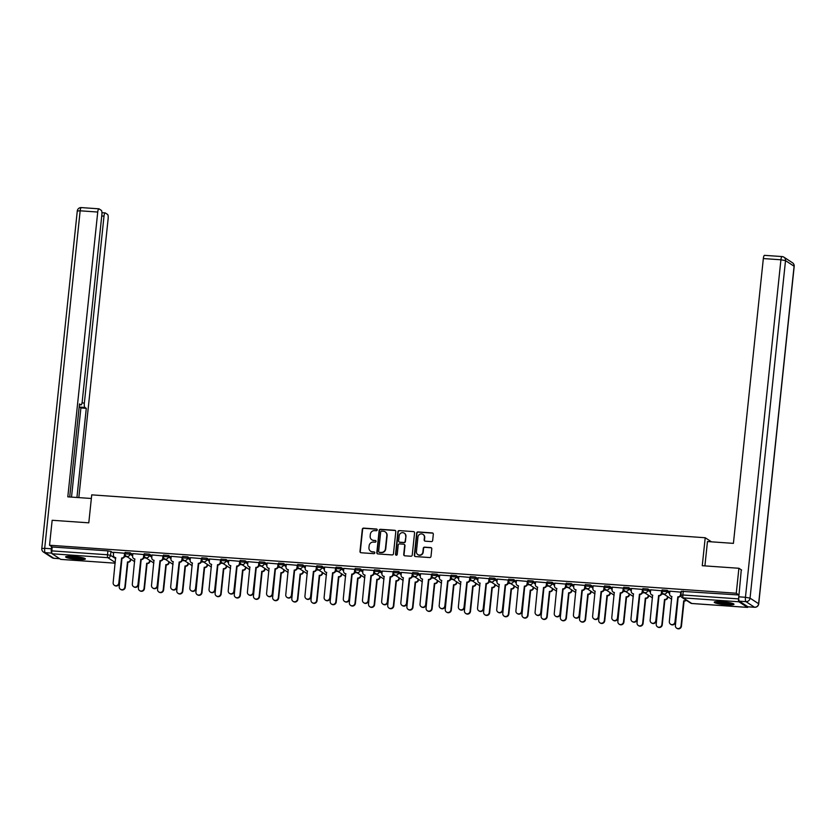 <?xml version="1.0" encoding="UTF-8"?>
<svg xmlns="http://www.w3.org/2000/svg" width="836" height="836" viewBox="0 0 836 836"><rect width="100%" height="100%" fill="white"/><g stroke="black" fill="none" stroke-linecap="round" stroke-linejoin="round"><path stroke-width="1.25" d="M377.224 529.94A0.878 0.836 -56.9 0 0 376.461 529.021L363.639 528.122A1.254 1.202 -56.9 0 0 362.312 529.272L359.982 551.436A1.254 1.202 -56.9 0 0 361.058 552.753L373.88 553.651A0.878 0.836 -56.9 0 0 374.444 552.053A0.878 0.836 -56.9 0 0 374.058 551.927L372.396 551.812A4.002 3.835 -56.9 0 1 368.948 547.601L369.146 545.751A4.002 3.835 -56.9 0 1 373.42 542.083L375.082 542.198A0.878 0.836 -56.9 0 0 375.646 540.599A0.878 0.836 -56.9 0 0 375.26 540.474L373.598 540.359A4.002 3.835 -56.9 0 1 370.16 536.148L370.348 534.298A4.002 3.835 -56.9 0 1 374.622 530.63L376.284 530.745A0.878 0.836 -56.9 0 0 377.224 529.94M376.994 529.261A0.878 0.836 -56.9 0 0 376.764 529.219L363.942 528.321A1.254 1.202 -56.9 0 0 362.615 529.47L360.285 551.635A1.254 1.202 -56.9 0 0 360.661 552.659M374.591 552.168A0.878 0.836 -56.9 0 0 374.361 552.126L372.396 551.812M375.792 540.714A0.878 0.836 -56.9 0 0 375.563 540.673L373.598 540.359M73.119 556.368A9.927 1.327 -174 0 0 65.605 556.87A9.927 1.327 -174 0 0 77.852 559.451A9.927 1.327 -174 0 0 85.356 558.95A9.927 1.327 -174 0 0 73.119 556.368M721.761 601.701A9.927 1.327 -174 0 0 714.247 602.202A9.927 1.327 -174 0 0 726.484 604.783A9.927 1.327 -174 0 0 733.998 604.282A9.927 1.327 -174 0 0 721.761 601.701M431.334 541.603A1.254 1.202 -56.9 0 0 432.672 540.453L433.32 534.235A1.254 1.202 -56.9 0 0 432.243 532.919L418.01 531.926A1.254 1.202 -56.9 0 0 416.673 533.065L414.342 555.24A1.254 1.202 -56.9 0 0 415.419 556.557L429.662 557.549A1.254 1.202 -56.9 0 0 431 556.4L431.784 548.886A1.254 1.202 -56.9 0 0 430.707 547.57L424.615 547.152A1.254 1.202 -56.9 0 0 423.277 548.291L422.88 552.021A3.344 3.208 -56.9 0 1 417.833 554.592A3.344 3.208 -56.9 0 1 416.432 551.572L417.958 536.973A3.344 3.208 -56.9 0 1 423.016 534.403A3.344 3.208 -56.9 0 1 424.416 537.423L424.165 539.857A1.254 1.202 -56.9 0 0 425.242 541.174L431.334 541.603M49.533 545.239L52.156 520.274L88.794 522.834L91.73 494.86L705.208 537.736L702.261 565.711L738.899 568.271L736.276 593.236L49.533 545.239L52.208 546.995L51.801 550.882L107.499 554.77L110.561 555.334L115.671 558.678M395.794 531.612A1.254 1.202 -56.9 0 0 394.717 530.296L380.474 529.303A1.254 1.202 -56.9 0 0 379.147 530.442L376.817 552.617A1.254 1.202 -56.9 0 0 377.893 553.934L392.126 554.926A1.254 1.202 -56.9 0 0 393.463 553.777L395.794 531.612M399.242 530.609L413.486 531.602A1.254 1.202 -56.9 0 1 414.562 532.919L412.232 555.094A1.254 1.202 -56.9 0 1 410.894 556.233L404.802 555.815A1.254 1.202 -56.9 0 1 403.725 554.498L404.666 545.5A1.254 1.202 -56.9 0 0 403.589 544.184L399.545 543.902A1.254 1.202 -56.9 0 0 398.208 545.051L397.225 554.414A0.878 0.836 -56.9 0 1 395.909 555.083A0.878 0.836 -56.9 0 1 395.543 554.299L397.905 531.759A1.254 1.202 -56.9 0 1 399.242 530.609L413.486 531.602M130.813 559.744L131.795 559.807M149.999 561.081L150.971 561.144M169.175 562.419L170.147 562.492M188.351 563.757L189.323 563.83M207.527 565.105L208.509 565.167M226.713 566.442L227.685 566.515M245.888 567.78L246.86 567.853M265.064 569.128L266.047 569.191M284.24 570.465L285.222 570.528M303.426 571.803L304.398 571.876M322.602 573.141L323.574 573.214M341.778 574.489L342.76 574.551M360.964 575.826L361.936 575.889M380.14 577.164L381.111 577.237M399.315 578.502L400.298 578.575M418.491 579.85L419.473 579.912M437.677 581.187L438.649 581.26M456.853 582.525L457.825 582.598M476.029 583.873L477.011 583.936M495.215 585.21L496.187 585.273M514.391 586.548L515.363 586.621M533.567 587.886L534.549 587.959M552.742 589.234L553.725 589.296M571.928 590.571L572.9 590.634M591.104 591.909L592.076 591.982M610.28 593.246L611.262 593.32M629.466 594.595L630.438 594.657M648.642 595.932L649.614 596.005M667.818 597.27L668.79 597.343M736.276 593.236L738.961 594.992L738.543 598.879A2.55 0.637 94 0 0 738.888 601.784L747.457 607.375A2.55 0.637 94 0 0 747.551 607.406A2.55 0.637 94 0 0 748.001 606.811A3.814 0.961 -86 0 1 747.896 606.769L754.532 607.229L745.963 601.648L739.327 601.178L747.896 606.769M738.899 568.271L741.626 570.048M52.208 546.995L107.907 550.882L110.969 551.447L113.591 553.16M60.892 559.388A2.55 0.637 -86 0 1 60.798 559.399A2.55 0.637 -86 0 1 60.714 559.378L52.145 553.787A2.55 0.637 -86 0 1 51.801 550.882M125.024 553.296L113.686 552.293M144.241 554.602L132.861 553.631M163.417 555.95L152.037 554.968M182.561 557.319L171.223 556.316M201.779 558.626L190.399 557.654M220.955 559.963L209.575 558.991M240.089 561.343L228.761 560.329M259.306 562.649L247.937 561.677M278.493 563.986L267.112 563.015M297.626 565.355L286.288 564.352M316.844 566.672L305.474 565.69M336.03 568.01L324.65 567.038M355.164 569.379L343.826 568.375M363.012 569.661L362.73 572.315A2.55 2.445 -56.9 0 0 364.924 575.001L362.479 600.102A2.926 2.811 -56.9 0 0 363.702 602.756A2.926 2.811 -56.9 0 0 368.133 600.499L370.954 575.419A2.55 2.445 -56.9 0 0 373.671 573.078L373.985 570.434L363.012 569.713M382.188 571.009L381.916 573.653A2.55 2.445 -56.9 0 0 384.111 576.338L381.655 601.45A2.926 2.811 -56.9 0 0 382.878 604.094A2.926 2.811 -56.9 0 0 387.308 601.836L390.13 576.756A2.55 2.445 -56.9 0 0 392.857 574.426L393.16 571.772L382.188 571.061M412.702 573.402L401.364 572.399M420.55 573.684L420.268 576.338A2.55 2.445 -56.9 0 0 422.462 579.024L420.017 604.125A2.926 2.811 -56.9 0 0 421.24 606.779A2.926 2.811 -56.9 0 0 425.67 604.522L428.492 579.442A2.55 2.445 -56.9 0 0 431.209 577.101L431.522 574.457L420.539 573.736M439.726 575.022L439.443 577.676A2.55 2.445 -56.9 0 0 441.648 580.362L439.193 605.463A2.926 2.811 -56.9 0 0 440.415 608.117A2.926 2.811 -56.9 0 0 444.846 605.86L447.668 580.78A2.55 2.445 -56.9 0 0 450.395 578.439L450.698 575.795L439.726 575.074M470.24 577.425L458.901 576.422M489.457 578.731L478.077 577.76M508.633 580.079L497.253 579.097M527.777 581.448L516.439 580.435M546.995 582.755L535.615 581.783M566.129 584.124L554.79 583.12M585.315 585.461L573.977 584.458M604.522 586.778L593.152 585.806M623.666 588.147L612.328 587.144M642.884 589.453L631.504 588.481M662.06 590.801L650.69 589.819M681.204 592.17L669.866 591.167M662.237 589.976L667.149 590.32L669.772 592.034M643.051 588.638L647.973 588.983L650.596 590.697M623.875 587.3L628.797 587.645L631.42 589.349M604.7 585.952L609.611 586.297L612.234 588.011M585.513 584.615L590.435 584.96L593.058 586.673M566.338 583.277L571.26 583.622L573.883 585.336M547.162 581.94L552.073 582.284L554.707 583.988M527.986 580.592L532.898 580.936L535.521 582.65M508.8 579.254L513.722 579.599L516.345 581.313M489.624 577.916L494.546 578.261L497.169 579.975M470.449 576.579L475.36 576.913L477.983 578.627M451.262 575.231L456.184 575.576L458.807 577.289M432.087 573.893L437.009 574.238L439.631 575.952M412.911 572.555L417.822 572.9L420.456 574.604M393.735 571.207L398.647 571.552L401.27 573.266M374.549 569.87L379.471 570.215L382.094 571.928M355.373 568.532L360.295 568.877L362.918 570.591M336.197 567.195L341.109 567.539L343.732 569.243M317.011 565.847L321.933 566.191L324.556 567.905M297.835 564.509L302.757 564.854L305.38 566.568M278.66 563.171L283.571 563.516L286.205 565.23M259.484 561.834L264.395 562.168L267.018 563.882M240.298 560.486L245.22 560.831L247.843 562.544M221.122 559.148L226.044 559.493L228.667 561.207M201.946 557.811L206.858 558.155L209.481 559.859M182.76 556.462L187.682 556.807L190.305 558.521M163.584 555.125L168.506 555.47L171.129 557.184M144.409 553.787L149.32 554.132L151.953 555.846M125.233 552.45L130.144 552.795L132.767 554.498M705.208 537.736L711.488 541.832M127.02 556.692L124.606 556.525M738.961 594.992L681.413 591.324M146.196 558.04L143.782 557.873M165.382 559.378L162.957 559.211M184.557 560.716L182.143 560.548M203.733 562.064L201.319 561.886M222.919 563.401L220.495 563.234M242.095 564.739L239.681 564.572M261.271 566.077L258.857 565.909M280.447 567.425L278.033 567.257M299.633 568.762L297.208 568.595M318.809 570.1L316.395 569.933M337.984 571.437L335.57 571.27M357.171 572.785L354.746 572.618M376.346 574.123L373.922 573.956M395.522 575.461L393.108 575.293M414.698 576.809L412.284 576.631M433.884 578.146L431.46 577.979M453.06 579.484L450.646 579.317M472.235 580.821L469.822 580.654M491.411 582.169L488.997 581.992M497.263 579.045L496.981 581.699A2.55 2.445 -56.9 0 0 499.176 584.385L496.73 609.486A2.926 2.811 -56.9 0 0 497.953 612.14A2.926 2.811 -56.9 0 0 502.384 609.883L505.205 584.803A2.55 2.445 -56.9 0 0 507.922 582.462L508.633 580.111M510.597 583.507L508.173 583.34M529.773 584.845L527.359 584.678M548.949 586.182L546.535 586.015M568.135 587.53L565.711 587.363M587.311 588.868L584.897 588.701M606.487 590.206L604.073 590.038M625.662 591.554L623.248 591.376M644.849 592.891L642.424 592.724M664.024 594.229L661.61 594.062M371.989 539.857A4.002 3.835 -56.9 0 0 373.901 540.558M370.787 551.311A4.002 3.835 -56.9 0 0 372.699 552.011M395.418 530.588A1.254 1.202 -56.9 0 0 395.02 530.494L380.777 529.501A1.254 1.202 -56.9 0 0 379.45 530.641L377.12 552.815A1.254 1.202 -56.9 0 0 377.496 553.829M381.624 531.121A0.878 0.836 -56.9 0 0 380.693 531.915L378.645 551.373A0.878 0.836 -56.9 0 0 379.398 552.303L381.143 552.418A4.002 3.835 -56.9 0 0 385.427 548.75L386.817 535.448A4.002 3.835 -56.9 0 0 383.379 531.236L381.624 531.121M379.178 552.251A0.878 0.836 -56.9 0 0 379.701 552.491L379.398 552.303M385.291 531.936A4.002 3.835 -56.9 0 1 387.12 535.646L385.73 548.949A4.002 3.835 -56.9 0 1 381.446 552.617L379.701 552.491M404.29 544.487A1.254 1.202 -56.9 0 1 404.969 545.699L404.028 554.696A1.254 1.202 -56.9 0 0 404.405 555.71M399.545 530.808A1.254 1.202 -56.9 0 0 398.208 531.957L395.846 554.487A0.878 0.836 -56.9 0 0 396.065 555.167M405.648 536.179A3.344 3.208 -56.9 0 0 404.248 533.149A3.344 3.208 -56.9 0 0 399.19 535.73L398.647 540.871A1.254 1.202 -56.9 0 0 399.733 542.177L403.767 542.47A1.254 1.202 -56.9 0 0 405.105 541.32L405.951 536.378A3.344 3.208 -56.9 0 0 404.394 533.253M399.336 542.083A1.254 1.202 -56.9 0 0 400.036 542.376L399.733 542.177M405.951 536.378L405.408 541.519A1.254 1.202 -56.9 0 1 404.07 542.658L400.036 542.376M423.162 534.507A3.344 3.208 -56.9 0 1 424.719 537.621L424.469 540.056A1.254 1.202 -56.9 0 0 424.845 541.08M417.99 554.686A3.344 3.208 -56.9 0 0 423.183 552.22L422.88 552.021M431.407 547.873A1.254 1.202 -56.9 0 0 431.01 547.768L424.918 547.34A1.254 1.202 -56.9 0 0 423.58 548.489L423.183 552.22M432.943 533.211A1.254 1.202 -56.9 0 0 432.546 533.117L418.313 532.124A1.254 1.202 -56.9 0 0 416.976 533.264L414.646 555.438A1.254 1.202 -56.9 0 0 415.022 556.452M130.876 559.211L130.803 559.859A2.55 2.445 123.1 0 1 128.075 562.2L127.689 561.938A2.55 2.445 -56.9 0 0 130.406 559.608L130.479 558.95M121.492 561.51A2.55 2.445 -56.9 0 0 121.659 561.52L119.214 586.632A2.926 2.811 -56.9 0 0 120.436 589.275A2.926 2.811 -56.9 0 0 124.867 587.029L127.5 561.928M127.898 562.189L125.254 587.28A2.926 2.811 123.1 0 1 120.833 589.537L120.436 589.275M113.686 552.241L113.414 554.895A2.55 2.445 -56.9 0 0 115.608 557.57L113.153 582.682A2.926 2.811 -56.9 0 0 114.386 585.325A2.926 2.811 -56.9 0 0 118.806 583.079L121.628 557.999A2.55 2.445 -56.9 0 0 124.355 555.658L124.742 555.909A2.55 2.445 123.1 0 1 122.025 558.249L119.203 583.329A2.926 2.811 123.1 0 1 114.772 585.587L114.386 585.325M125.024 553.244L124.742 555.909M115.765 557.8A2.55 2.445 123.1 0 1 114.877 557.455L114.48 557.194M124.627 553.004L124.355 555.658M150.052 560.548L149.978 561.207A2.55 2.445 123.1 0 1 147.261 563.537L146.864 563.286A2.55 2.445 -56.9 0 0 149.592 560.946L149.654 560.287M140.678 562.847A2.55 2.445 -56.9 0 0 140.845 562.858L138.389 587.969A2.926 2.811 -56.9 0 0 139.612 590.624A2.926 2.811 -56.9 0 0 144.043 588.366L146.676 563.276M147.073 563.527L144.44 588.617A2.926 2.811 123.1 0 1 140.009 590.874L139.612 590.624M169.227 561.886L169.165 562.544A2.55 2.445 123.1 0 1 166.437 564.885L166.04 564.624A2.55 2.445 -56.9 0 0 168.767 562.283L168.83 561.635M159.854 564.185A2.55 2.445 -56.9 0 0 160.021 564.206L157.565 589.307A2.926 2.811 -56.9 0 0 158.798 591.961A2.926 2.811 -56.9 0 0 163.219 589.704L165.862 564.613M166.249 564.864L163.616 589.965A2.926 2.811 123.1 0 1 159.185 592.212L158.798 591.961M91.354 498.486L67.81 496.845L97.739 212.041L80.162 210.808L44.695 548.312L51.33 548.771L51.56 546.566M82.022 402.91L84.363 403.067L104.009 216.127L101.731 215.97M84.363 403.067A3.814 0.961 94 0 0 84.875 407.425L79.462 407.048A3.814 0.961 -86 0 1 79.201 406.662M76.933 497.483L86.296 408.355L84.875 407.425M78.824 497.619L108.126 218.813A3.814 0.961 94 0 0 107.614 214.455L105.315 212.95A3.814 0.961 94 0 0 105.19 212.908A3.814 0.961 94 0 0 104.009 216.127M51.33 548.771A3.814 0.961 94 0 0 51.842 553.129L45.207 552.669L53.776 558.26L59.628 558.667M79.399 404.728L80.904 404.833A3.814 0.961 94 0 0 81.04 404.885A3.814 0.961 94 0 0 82.21 401.667L101.867 214.727A3.814 0.961 94 0 0 101.344 210.369L99.045 208.864A3.814 0.961 94 0 0 98.92 208.822A3.814 0.961 94 0 0 97.739 212.041M80.904 404.833L79.483 403.913L69.701 496.981M71.52 497.106L80.893 407.978L79.462 407.048M80.893 407.978L86.296 408.355M704.905 565.899L707.465 541.55L733.412 543.369L763.341 258.554A3.814 0.961 -86 0 1 764.522 255.346A3.814 0.961 -86 0 1 764.647 255.388M739.327 601.178A3.814 0.961 -86 0 1 738.815 596.82L741.281 569.828M748.157 606.79A3.814 0.961 -86 0 1 748.021 606.811L754.668 607.281A3.814 0.961 94 0 0 754.814 607.239M67.288 556.327A8.59 1.149 6 0 1 67.277 556.316A8.59 1.149 6 0 0 75.491 558.051A8.59 1.149 6 0 0 83.84 558.061M66.441 556.442A9.865 1.317 -174 0 0 75.449 558.218A9.865 1.317 -174 0 0 84.635 558.354M69.2 556.233A7.952 1.066 -174 0 0 81.98 557.57M715.929 601.659A8.59 1.149 6 0 1 715.919 601.659A8.59 1.149 6 0 0 724.122 603.383A8.59 1.149 6 0 0 732.472 603.393M715.073 601.774A9.865 1.317 -174 0 0 724.091 603.55A9.865 1.317 -174 0 0 733.276 603.686M717.831 601.565A7.952 1.066 -174 0 0 730.612 602.913M132.872 553.578L132.59 556.233A2.55 2.445 -56.9 0 0 134.784 558.908L132.328 584.019A2.926 2.811 -56.9 0 0 133.561 586.673A2.926 2.811 -56.9 0 0 137.982 584.416L140.803 559.336A2.55 2.445 -56.9 0 0 143.531 556.995L143.928 557.257A2.55 2.445 123.1 0 1 141.2 559.587L138.379 584.667A2.926 2.811 123.1 0 1 133.948 586.924L133.561 586.673M144.21 554.582L143.928 557.257M134.941 559.138A2.55 2.445 123.1 0 1 134.053 558.793L133.655 558.532M143.813 554.341L143.531 556.995M152.047 554.916L151.765 557.57A2.55 2.445 -56.9 0 0 153.96 560.256L151.515 585.357A2.926 2.811 -56.9 0 0 152.737 588.011A2.926 2.811 -56.9 0 0 157.168 585.754L159.989 560.674A2.55 2.445 -56.9 0 0 162.706 558.333L163.104 558.594A2.55 2.445 123.1 0 1 160.376 560.935L157.555 586.015A2.926 2.811 123.1 0 1 153.134 588.262L152.737 588.011M163.386 555.93L163.104 558.594M154.127 560.486A2.55 2.445 123.1 0 1 153.228 560.13L152.831 559.88M162.989 555.689L162.706 558.333M188.403 563.234L188.34 563.882A2.55 2.445 123.1 0 1 185.613 566.223L185.226 565.962A2.55 2.445 -56.9 0 0 187.943 563.631L188.016 562.973M179.029 565.523A2.55 2.445 -56.9 0 0 179.197 565.544L176.741 590.655A2.926 2.811 -56.9 0 0 177.974 593.299A2.926 2.811 -56.9 0 0 182.405 591.042L185.038 565.951M185.435 566.212L182.791 591.303A2.926 2.811 123.1 0 1 178.371 593.56L177.974 593.299M207.589 564.572L207.516 565.22A2.55 2.445 123.1 0 1 204.799 567.56L204.402 567.31A2.55 2.445 -56.9 0 0 207.119 564.969L207.192 564.31M198.205 566.871A2.55 2.445 -56.9 0 0 198.372 566.881L195.927 591.992A2.926 2.811 -56.9 0 0 197.15 594.636A2.926 2.811 -56.9 0 0 201.581 592.39L204.214 567.289M204.611 567.55L201.978 592.64A2.926 2.811 123.1 0 1 197.547 594.898L197.15 594.636M226.765 565.909L226.692 566.568A2.55 2.445 123.1 0 1 223.975 568.898L223.578 568.647A2.55 2.445 -56.9 0 0 226.305 566.306L226.368 565.658M217.391 568.208A2.55 2.445 -56.9 0 0 217.559 568.229L215.103 593.33A2.926 2.811 -56.9 0 0 216.336 595.984A2.926 2.811 -56.9 0 0 220.756 593.727L223.4 568.637M223.787 568.888L221.153 593.978A2.926 2.811 123.1 0 1 216.723 596.235L216.336 595.984M171.223 556.264L170.952 558.908A2.55 2.445 -56.9 0 0 173.146 561.593L170.69 586.705A2.926 2.811 -56.9 0 0 171.913 589.349A2.926 2.811 -56.9 0 0 176.344 587.091L179.165 562.011A2.55 2.445 -56.9 0 0 181.893 559.681L182.279 559.932A2.55 2.445 123.1 0 1 179.562 562.273L176.741 587.353A2.926 2.811 123.1 0 1 172.31 589.61L171.913 589.349M182.561 557.267L182.279 559.932M173.303 561.823A2.55 2.445 123.1 0 1 172.404 561.478L172.017 561.217M182.164 557.027L181.893 559.681M190.399 557.602L190.127 560.256A2.55 2.445 -56.9 0 0 192.322 562.931L189.866 588.042A2.926 2.811 -56.9 0 0 191.099 590.686A2.926 2.811 -56.9 0 0 195.519 588.439L198.341 563.36A2.55 2.445 -56.9 0 0 201.068 561.019L201.466 561.269A2.55 2.445 123.1 0 1 198.738 563.61L195.917 588.69A2.926 2.811 123.1 0 1 191.486 590.947L191.099 590.686M201.737 558.605L201.466 561.269M192.479 563.161A2.55 2.445 123.1 0 1 191.59 562.816L191.193 562.555M201.351 558.364L201.068 561.019M209.585 558.939L209.303 561.593A2.55 2.445 -56.9 0 0 211.498 564.279L209.042 589.38A2.926 2.811 -56.9 0 0 210.275 592.034A2.926 2.811 -56.9 0 0 214.706 589.777L217.527 564.697A2.55 2.445 -56.9 0 0 220.244 562.356L220.641 562.618A2.55 2.445 123.1 0 1 217.914 564.948L215.092 590.028A2.926 2.811 123.1 0 1 210.672 592.285L210.275 592.034M220.923 559.942L220.641 562.618M211.665 564.509A2.55 2.445 123.1 0 1 210.766 564.154L210.369 563.903M220.526 559.702L220.244 562.356M245.941 567.247L245.878 567.905A2.55 2.445 123.1 0 1 243.151 570.246L242.754 569.985A2.55 2.445 -56.9 0 0 245.481 567.644L245.554 566.996M236.567 569.546A2.55 2.445 -56.9 0 0 236.734 569.567L234.279 594.668A2.926 2.811 -56.9 0 0 235.512 597.322A2.926 2.811 -56.9 0 0 239.932 595.065L242.576 569.974M242.973 570.225L240.329 595.326A2.926 2.811 123.1 0 1 235.898 597.573L235.512 597.322M228.761 560.277L228.479 562.931A2.55 2.445 -56.9 0 0 230.673 565.617L228.228 590.718A2.926 2.811 -56.9 0 0 229.451 593.372A2.926 2.811 -56.9 0 0 233.881 591.115L236.703 566.035A2.55 2.445 -56.9 0 0 239.42 563.694L239.817 563.955A2.55 2.445 123.1 0 1 237.1 566.296L234.279 591.376A2.926 2.811 123.1 0 1 229.848 593.623L229.451 593.372M240.099 561.29L239.817 563.955M230.84 565.847A2.55 2.445 123.1 0 1 229.942 565.491L229.555 565.24M239.702 561.05L239.42 563.694M265.127 568.595L265.054 569.243A2.55 2.445 123.1 0 1 262.326 571.584L261.94 571.322A2.55 2.445 -56.9 0 0 264.657 568.992L264.73 568.334M255.743 570.883A2.55 2.445 -56.9 0 0 255.91 570.904L253.465 596.016A2.926 2.811 -56.9 0 0 254.687 598.66A2.926 2.811 -56.9 0 0 259.118 596.402L261.752 571.312M262.149 571.573L259.505 596.664A2.926 2.811 123.1 0 1 255.084 598.921L254.687 598.66M247.937 561.625L247.665 564.279A2.55 2.445 -56.9 0 0 249.859 566.954L247.404 592.066A2.926 2.811 -56.9 0 0 248.626 594.709A2.926 2.811 -56.9 0 0 253.057 592.452L255.879 567.372A2.55 2.445 -56.9 0 0 258.606 565.042L258.993 565.293A2.55 2.445 123.1 0 1 256.276 567.634L253.454 592.714A2.926 2.811 123.1 0 1 249.023 594.971L248.626 594.709M259.275 562.628L258.993 565.293M250.016 567.184A2.55 2.445 123.1 0 1 249.128 566.839L248.731 566.578M258.878 562.388L258.606 565.042M284.303 569.933L284.23 570.591A2.55 2.445 123.1 0 1 281.513 572.921L281.115 572.67A2.55 2.445 -56.9 0 0 283.843 570.33L283.906 569.671M274.929 572.232A2.55 2.445 -56.9 0 0 275.096 572.242L272.64 597.353A2.926 2.811 -56.9 0 0 273.863 599.997A2.926 2.811 -56.9 0 0 278.294 597.75L280.927 572.65M281.324 572.911L278.691 598.001A2.926 2.811 123.1 0 1 274.26 600.258L273.863 599.997M267.123 562.962L266.841 565.617A2.55 2.445 -56.9 0 0 269.035 568.292L266.579 593.403A2.926 2.811 -56.9 0 0 267.813 596.047A2.926 2.811 -56.9 0 0 272.233 593.8L275.054 568.72A2.55 2.445 -56.9 0 0 277.782 566.38L278.179 566.641A2.55 2.445 123.1 0 1 275.452 568.971L272.63 594.051A2.926 2.811 123.1 0 1 268.199 596.308L267.813 596.047M278.451 563.966L278.179 566.641M269.192 568.522A2.55 2.445 123.1 0 1 268.304 568.177L267.907 567.916M278.064 563.725L277.782 566.38M303.478 571.27L303.416 571.928A2.55 2.445 123.1 0 1 300.688 574.269L300.291 574.008A2.55 2.445 -56.9 0 0 303.019 571.667L303.081 571.019M294.105 573.569A2.55 2.445 -56.9 0 0 294.272 573.59L291.816 598.691A2.926 2.811 -56.9 0 0 293.049 601.345A2.926 2.811 -56.9 0 0 297.47 599.088L300.114 573.998M300.5 574.248L297.867 599.349A2.926 2.811 123.1 0 1 293.436 601.596L293.049 601.345M286.299 564.3L286.016 566.954A2.55 2.445 -56.9 0 0 288.211 569.64L285.766 594.741A2.926 2.811 -56.9 0 0 286.988 597.395A2.926 2.811 -56.9 0 0 291.419 595.138L294.241 570.058A2.55 2.445 -56.9 0 0 296.958 567.717L297.355 567.978A2.55 2.445 123.1 0 1 294.627 570.319L291.806 595.399A2.926 2.811 123.1 0 1 287.385 597.646L286.988 597.395M297.637 565.314L297.355 567.978M288.378 569.87A2.55 2.445 123.1 0 1 287.48 569.515L287.082 569.264M297.24 565.063L296.958 567.717M322.654 572.618L322.591 573.266A2.55 2.445 123.1 0 1 319.864 575.607L319.477 575.346A2.55 2.445 -56.9 0 0 322.194 573.015L322.268 572.357M313.281 574.907A2.55 2.445 -56.9 0 0 313.448 574.928L310.992 600.029A2.926 2.811 -56.9 0 0 312.225 602.683A2.926 2.811 -56.9 0 0 316.656 600.426L319.289 575.335M319.686 575.596L317.043 600.687A2.926 2.811 123.1 0 1 312.622 602.944L312.225 602.683M341.84 573.956L341.767 574.604A2.55 2.445 123.1 0 1 339.05 576.944L338.653 576.683A2.55 2.445 -56.9 0 0 341.37 574.353L341.443 573.695M332.456 576.255A2.55 2.445 -56.9 0 0 332.623 576.265L330.178 601.377A2.926 2.811 -56.9 0 0 331.401 604.02A2.926 2.811 -56.9 0 0 335.832 601.774L338.465 576.673M338.862 576.934L336.229 602.024A2.926 2.811 123.1 0 1 331.798 604.282L331.401 604.02M361.016 575.293L360.943 575.952A2.55 2.445 123.1 0 1 358.226 578.282L357.829 578.031A2.55 2.445 -56.9 0 0 360.556 575.69L360.619 575.032M351.642 577.592A2.55 2.445 -56.9 0 0 351.81 577.603L349.354 602.714A2.926 2.811 -56.9 0 0 350.587 605.368A2.926 2.811 -56.9 0 0 355.007 603.111L357.651 578.021M358.038 578.272L355.404 603.362A2.926 2.811 123.1 0 1 350.974 605.619L350.587 605.368M380.192 576.631L380.129 577.289A2.55 2.445 123.1 0 1 377.402 579.63L377.005 579.369A2.55 2.445 -56.9 0 0 379.732 577.028L379.805 576.38M370.818 578.93A2.55 2.445 -56.9 0 0 370.985 578.951L368.53 604.052A2.926 2.811 -56.9 0 0 369.763 606.706A2.926 2.811 -56.9 0 0 374.183 604.449L376.827 579.358M377.214 579.609L374.58 604.71A2.926 2.811 123.1 0 1 370.149 606.957L369.763 606.706M399.378 577.979L399.305 578.627A2.55 2.445 123.1 0 1 396.577 580.968L396.191 580.707A2.55 2.445 -56.9 0 0 398.908 578.376L398.981 577.718M389.994 580.268A2.55 2.445 -56.9 0 0 390.161 580.288L387.716 605.389A2.926 2.811 -56.9 0 0 388.939 608.044A2.926 2.811 -56.9 0 0 393.369 605.787L396.003 580.696M396.4 580.957L393.756 606.048A2.926 2.811 123.1 0 1 389.336 608.305L388.939 608.044M418.554 579.317L418.481 579.965A2.55 2.445 123.1 0 1 415.764 582.305L415.367 582.055A2.55 2.445 -56.9 0 0 418.094 579.714L418.157 579.055M409.18 581.616A2.55 2.445 -56.9 0 0 409.347 581.626L406.892 606.737A2.926 2.811 -56.9 0 0 408.114 609.381A2.926 2.811 -56.9 0 0 412.545 607.135L415.178 582.034M415.576 582.295L412.942 607.385A2.926 2.811 123.1 0 1 408.511 609.643L408.114 609.381M305.474 565.648L305.192 568.292A2.55 2.445 -56.9 0 0 307.397 570.978L304.941 596.078A2.926 2.811 -56.9 0 0 306.164 598.733A2.926 2.811 -56.9 0 0 310.595 596.476L313.416 571.396A2.55 2.445 -56.9 0 0 316.144 569.065L316.53 569.316A2.55 2.445 123.1 0 1 313.813 571.657L310.992 596.737A2.926 2.811 123.1 0 1 306.561 598.994L306.164 598.733M316.813 566.651L316.53 569.316M307.554 571.207A2.55 2.445 123.1 0 1 306.655 570.852L306.269 570.601M316.416 566.411L316.144 569.065M324.65 566.986L324.378 569.64A2.55 2.445 -56.9 0 0 326.573 572.315L324.117 597.427A2.926 2.811 -56.9 0 0 325.35 600.07A2.926 2.811 -56.9 0 0 329.771 597.824L332.592 572.744A2.55 2.445 -56.9 0 0 335.32 570.403L335.706 570.654A2.55 2.445 123.1 0 1 332.989 572.994L330.168 598.074A2.926 2.811 123.1 0 1 325.737 600.332L325.35 600.07M335.988 567.989L335.706 570.654M326.73 572.545A2.55 2.445 123.1 0 1 325.841 572.2L325.444 571.939M335.602 567.748L335.32 570.403M343.836 568.323L343.554 570.978A2.55 2.445 -56.9 0 0 345.749 573.653L343.293 598.764A2.926 2.811 -56.9 0 0 344.526 601.418A2.926 2.811 -56.9 0 0 348.957 599.161L351.778 574.081A2.55 2.445 -56.9 0 0 354.495 571.74L354.892 572.002A2.55 2.445 123.1 0 1 352.165 574.332L349.344 599.412A2.926 2.811 123.1 0 1 344.923 601.669L344.526 601.418M355.175 569.326L354.892 572.002M345.916 573.883A2.55 2.445 123.1 0 1 345.017 573.538L344.62 573.277M354.777 569.086L354.495 571.74M374.068 573.339A2.55 2.445 123.1 0 1 371.351 575.68L368.53 600.76A2.926 2.811 123.1 0 1 364.099 603.007L363.702 602.756M365.092 575.231A2.55 2.445 123.1 0 1 364.193 574.875L363.806 574.625M373.953 570.434L373.671 573.078M393.244 574.677A2.55 2.445 123.1 0 1 390.527 577.018L387.705 602.098A2.926 2.811 123.1 0 1 383.275 604.355L382.878 604.094M384.267 576.568A2.55 2.445 123.1 0 1 383.369 576.223L382.982 575.962M393.129 571.772L392.857 574.426M401.374 572.346L401.092 575.001A2.55 2.445 -56.9 0 0 403.286 577.676L400.831 602.787A2.926 2.811 -56.9 0 0 402.064 605.431A2.926 2.811 -56.9 0 0 406.484 603.184L409.306 578.104A2.55 2.445 -56.9 0 0 412.033 575.764L412.43 576.014A2.55 2.445 123.1 0 1 409.703 578.355L406.881 603.435A2.926 2.811 123.1 0 1 402.45 605.692L402.064 605.431M412.702 573.35L412.43 576.014M403.443 577.906A2.55 2.445 123.1 0 1 402.555 577.561L402.158 577.3M412.315 573.109L412.033 575.764M437.73 580.654L437.667 581.313A2.55 2.445 123.1 0 1 434.939 583.643L434.542 583.392A2.55 2.445 -56.9 0 0 437.27 581.051L437.332 580.403M428.356 582.953A2.55 2.445 -56.9 0 0 428.523 582.974L426.067 608.075A2.926 2.811 -56.9 0 0 427.3 610.729A2.926 2.811 -56.9 0 0 431.721 608.472L434.365 583.382M434.751 583.632L432.118 608.723A2.926 2.811 123.1 0 1 427.687 610.98L427.3 610.729M431.606 577.362A2.55 2.445 123.1 0 1 428.878 579.693L426.057 604.773A2.926 2.811 123.1 0 1 421.637 607.03L421.24 606.779M422.629 579.243A2.55 2.445 123.1 0 1 421.731 578.899L421.334 578.648M431.491 574.447L431.209 577.101M456.905 581.992L456.843 582.65A2.55 2.445 123.1 0 1 454.115 584.991L453.729 584.73A2.55 2.445 -56.9 0 0 456.446 582.389L456.519 581.741M447.532 584.291A2.55 2.445 -56.9 0 0 447.699 584.312L445.243 609.413A2.926 2.811 -56.9 0 0 446.476 612.067A2.926 2.811 -56.9 0 0 450.907 609.81L453.54 584.719M453.938 584.97L451.294 610.071A2.926 2.811 123.1 0 1 446.873 612.318L446.476 612.067M450.782 578.7A2.55 2.445 123.1 0 1 448.065 581.041L445.243 606.121A2.926 2.811 123.1 0 1 440.812 608.368L440.415 608.117M441.805 580.592A2.55 2.445 123.1 0 1 440.906 580.236L440.52 579.985M450.667 575.795L450.395 578.439M476.092 583.34L476.018 583.988A2.55 2.445 123.1 0 1 473.301 586.329L472.904 586.067A2.55 2.445 -56.9 0 0 475.621 583.737L475.694 583.079M466.707 585.628A2.55 2.445 -56.9 0 0 466.875 585.649L464.429 610.761A2.926 2.811 -56.9 0 0 465.652 613.405A2.926 2.811 -56.9 0 0 470.083 611.147L472.716 586.057M473.113 586.318L470.48 611.409A2.926 2.811 123.1 0 1 466.049 613.666L465.652 613.405M458.901 576.37L458.63 579.024A2.55 2.445 -56.9 0 0 460.824 581.699L458.368 606.811A2.926 2.811 -56.9 0 0 459.601 609.454A2.926 2.811 -56.9 0 0 464.022 607.197L466.843 582.117A2.55 2.445 -56.9 0 0 469.571 579.787L469.957 580.038A2.55 2.445 123.1 0 1 467.24 582.378L464.419 607.458A2.926 2.811 123.1 0 1 459.988 609.716L459.601 609.454M470.24 577.373L469.957 580.038M460.981 581.929A2.55 2.445 123.1 0 1 460.093 581.584L459.695 581.323M469.842 577.133L469.571 579.787M495.267 584.678L495.194 585.336A2.55 2.445 123.1 0 1 492.477 587.666L492.08 587.415A2.55 2.445 -56.9 0 0 494.807 585.075L494.87 584.416M485.894 586.976A2.55 2.445 -56.9 0 0 486.061 586.987L483.605 612.098A2.926 2.811 -56.9 0 0 484.828 614.742A2.926 2.811 -56.9 0 0 489.259 612.495L491.902 587.394M492.289 587.656L489.656 612.746A2.926 2.811 123.1 0 1 485.225 615.003L484.828 614.742M478.087 577.707L477.805 580.362A2.55 2.445 -56.9 0 0 480 583.037L477.544 608.148A2.926 2.811 -56.9 0 0 478.777 610.792A2.926 2.811 -56.9 0 0 483.208 608.545L486.029 583.465A2.55 2.445 -56.9 0 0 488.746 581.125L489.144 581.386A2.55 2.445 123.1 0 1 486.416 583.716L483.595 608.796A2.926 2.811 123.1 0 1 479.174 611.053L478.777 610.792M489.426 578.711L489.144 581.386M480.167 583.267A2.55 2.445 123.1 0 1 479.268 582.922L478.871 582.661M489.029 578.47L488.746 581.125M514.443 586.015L514.38 586.673A2.55 2.445 123.1 0 1 511.653 589.014L511.256 588.753A2.55 2.445 -56.9 0 0 513.983 586.412L514.056 585.764M505.069 588.314A2.55 2.445 -56.9 0 0 505.237 588.335L502.781 613.436A2.926 2.811 -56.9 0 0 504.014 616.09A2.926 2.811 -56.9 0 0 508.434 613.833L511.078 588.743M511.465 588.993L508.831 614.094A2.926 2.811 123.1 0 1 504.401 616.341L504.014 616.09M508.319 582.723A2.55 2.445 123.1 0 1 505.602 585.064L502.77 610.144A2.926 2.811 123.1 0 1 498.35 612.391L497.953 612.14M499.343 584.615A2.55 2.445 123.1 0 1 498.444 584.26L498.057 584.009M508.204 579.808L507.922 582.462M533.629 587.353L533.556 588.011A2.55 2.445 123.1 0 1 530.829 590.352L530.442 590.091A2.55 2.445 -56.9 0 0 533.159 587.76L533.232 587.102M524.245 589.652A2.55 2.445 -56.9 0 0 524.412 589.673L521.967 614.773A2.926 2.811 -56.9 0 0 523.19 617.428A2.926 2.811 -56.9 0 0 527.62 615.171L530.254 590.08M530.651 590.341L528.007 615.432A2.926 2.811 123.1 0 1 523.587 617.689L523.19 617.428M516.439 580.393L516.167 583.037A2.55 2.445 -56.9 0 0 518.362 585.722L515.906 610.823A2.926 2.811 -56.9 0 0 517.129 613.478A2.926 2.811 -56.9 0 0 521.559 611.22L524.381 586.14A2.55 2.445 -56.9 0 0 527.108 583.81L527.495 584.061A2.55 2.445 123.1 0 1 524.778 586.402L521.957 611.482A2.926 2.811 123.1 0 1 517.526 613.739L517.129 613.478M527.777 581.396L527.495 584.061M518.519 585.952A2.55 2.445 123.1 0 1 517.62 585.597L517.233 585.346M527.38 581.156L527.108 583.81M552.805 588.701L552.732 589.349A2.55 2.445 123.1 0 1 550.015 591.689L549.618 591.428A2.55 2.445 -56.9 0 0 552.345 589.098L552.408 588.439M543.431 591A2.55 2.445 -56.9 0 0 543.599 591.01L541.143 616.122A2.926 2.811 -56.9 0 0 542.365 618.765A2.926 2.811 -56.9 0 0 546.796 616.519L549.43 591.418M549.827 591.679L547.193 616.769A2.926 2.811 123.1 0 1 542.763 619.027L542.365 618.765M535.625 581.731L535.343 584.385A2.55 2.445 -56.9 0 0 537.538 587.06L535.082 612.171A2.926 2.811 -56.9 0 0 536.315 614.815A2.926 2.811 -56.9 0 0 540.735 612.569L543.557 587.478A2.55 2.445 -56.9 0 0 546.284 585.148L546.681 585.399A2.55 2.445 123.1 0 1 543.954 587.739L541.132 612.819A2.926 2.811 123.1 0 1 536.702 615.077L536.315 614.815M546.953 582.734L546.681 585.399M537.694 587.29A2.55 2.445 123.1 0 1 536.806 586.945L536.409 586.684M546.566 582.493L546.284 585.148M571.981 590.038L571.918 590.697A2.55 2.445 123.1 0 1 569.191 593.027L568.793 592.776A2.55 2.445 -56.9 0 0 571.521 590.435L571.584 589.777M562.607 592.337A2.55 2.445 -56.9 0 0 562.774 592.348L560.319 617.459A2.926 2.811 -56.9 0 0 561.552 620.113A2.926 2.811 -56.9 0 0 565.972 617.856L568.616 592.766M569.002 593.017L566.369 618.107A2.926 2.811 123.1 0 1 561.938 620.364L561.552 620.113M554.801 583.068L554.519 585.722A2.55 2.445 -56.9 0 0 556.713 588.398L554.258 613.509A2.926 2.811 -56.9 0 0 555.491 616.163A2.926 2.811 -56.9 0 0 559.921 613.906L562.743 588.826A2.55 2.445 -56.9 0 0 565.46 586.485L565.857 586.747A2.55 2.445 123.1 0 1 563.13 589.077L560.308 614.157A2.926 2.811 123.1 0 1 555.888 616.414L555.491 616.163M566.139 584.071L565.857 586.747M556.88 588.628A2.55 2.445 123.1 0 1 555.982 588.283L555.585 588.022M565.742 583.831L565.46 586.485M591.157 591.376L591.094 592.034A2.55 2.445 123.1 0 1 588.366 594.375L587.98 594.114A2.55 2.445 -56.9 0 0 590.697 591.773L590.77 591.125M581.783 593.675A2.55 2.445 -56.9 0 0 581.95 593.696L579.494 618.797A2.926 2.811 -56.9 0 0 580.727 621.451A2.926 2.811 -56.9 0 0 585.158 619.194L587.792 594.103M588.189 594.354L585.545 619.455A2.926 2.811 123.1 0 1 581.125 621.702L580.727 621.451M573.977 584.406L573.695 587.06A2.55 2.445 -56.9 0 0 575.899 589.746L573.444 614.847A2.926 2.811 -56.9 0 0 574.666 617.501A2.926 2.811 -56.9 0 0 579.097 615.244L581.919 590.164A2.55 2.445 -56.9 0 0 584.646 587.823L585.033 588.084A2.55 2.445 123.1 0 1 582.316 590.425L579.494 615.505A2.926 2.811 123.1 0 1 575.063 617.752L574.666 617.501M585.315 585.419L585.033 588.084M576.056 589.976A2.55 2.445 123.1 0 1 575.158 589.62L574.771 589.37M584.918 585.179L584.646 587.823M610.343 592.724L610.27 593.372A2.55 2.445 123.1 0 1 607.553 595.713L607.155 595.451A2.55 2.445 -56.9 0 0 609.872 593.121L609.946 592.463M600.959 595.013A2.55 2.445 -56.9 0 0 601.126 595.033L598.68 620.134A2.926 2.811 -56.9 0 0 599.903 622.789A2.926 2.811 -56.9 0 0 604.334 620.531L606.967 595.441M607.364 595.702L604.731 620.793A2.926 2.811 123.1 0 1 600.3 623.05L599.903 622.789M593.152 585.754L592.881 588.398A2.55 2.445 -56.9 0 0 595.075 591.083L592.62 616.195A2.926 2.811 -56.9 0 0 593.853 618.839A2.926 2.811 -56.9 0 0 598.273 616.581L601.094 591.501A2.55 2.445 -56.9 0 0 603.822 589.171L604.209 589.422A2.55 2.445 123.1 0 1 601.492 591.763L598.67 616.843A2.926 2.811 123.1 0 1 594.239 619.1L593.853 618.839M604.491 586.757L604.209 589.422M595.232 591.313A2.55 2.445 123.1 0 1 594.344 590.968L593.947 590.707M604.094 586.517L603.822 589.171M629.518 594.062L629.445 594.709A2.55 2.445 123.1 0 1 626.728 597.05L626.331 596.799A2.55 2.445 -56.9 0 0 629.059 594.459L629.121 593.8M620.145 596.361A2.55 2.445 -56.9 0 0 620.312 596.371L617.856 621.482A2.926 2.811 -56.9 0 0 619.079 624.126A2.926 2.811 -56.9 0 0 623.51 621.88L626.143 596.779M626.54 597.04L623.907 622.13A2.926 2.811 123.1 0 1 619.476 624.387L619.079 624.126M612.339 587.091L612.057 589.746A2.55 2.445 -56.9 0 0 614.251 592.421L611.795 617.532A2.926 2.811 -56.9 0 0 613.028 620.176A2.926 2.811 -56.9 0 0 617.459 617.929L620.281 592.849A2.55 2.445 -56.9 0 0 622.998 590.509L623.395 590.759A2.55 2.445 123.1 0 1 620.667 593.1L617.846 618.18A2.926 2.811 123.1 0 1 613.425 620.437L613.028 620.176M623.677 588.095L623.395 590.759M614.418 592.651A2.55 2.445 123.1 0 1 613.519 592.306L613.122 592.045M623.28 587.854L622.998 590.509M648.694 595.399L648.631 596.058A2.55 2.445 123.1 0 1 645.904 598.388L645.507 598.137A2.55 2.445 -56.9 0 0 648.234 595.796L648.308 595.148M639.321 597.698A2.55 2.445 -56.9 0 0 639.488 597.719L637.032 622.82A2.926 2.811 -56.9 0 0 638.265 625.474A2.926 2.811 -56.9 0 0 642.685 623.217L645.329 598.127M645.716 598.377L643.083 623.468A2.926 2.811 123.1 0 1 638.652 625.725L638.265 625.474M631.514 588.429L631.232 591.083A2.55 2.445 -56.9 0 0 633.427 593.769L630.981 618.87A2.926 2.811 -56.9 0 0 632.204 621.524A2.926 2.811 -56.9 0 0 636.635 619.267L639.456 594.187A2.55 2.445 -56.9 0 0 642.173 591.846L642.57 592.107A2.55 2.445 123.1 0 1 639.853 594.438L637.022 619.518A2.926 2.811 123.1 0 1 632.601 621.775L632.204 621.524M642.853 589.432L642.57 592.107M633.594 593.988A2.55 2.445 123.1 0 1 632.695 593.644L632.309 593.393M642.456 589.192L642.173 591.846M667.87 596.737L667.807 597.395A2.55 2.445 123.1 0 1 665.08 599.736L664.693 599.475A2.55 2.445 -56.9 0 0 667.41 597.134L667.483 596.486M658.496 599.036A2.55 2.445 -56.9 0 0 658.663 599.057L656.218 624.158A2.926 2.811 -56.9 0 0 657.441 626.812A2.926 2.811 -56.9 0 0 661.872 624.555L664.505 599.464M664.902 599.715L662.258 624.816A2.926 2.811 123.1 0 1 657.838 627.063L657.441 626.812M650.69 589.767L650.418 592.421A2.55 2.445 -56.9 0 0 652.613 595.107L650.157 620.207A2.926 2.811 -56.9 0 0 651.38 622.862A2.926 2.811 -56.9 0 0 655.811 620.605L658.632 595.525A2.55 2.445 -56.9 0 0 661.36 593.184L661.746 593.445A2.55 2.445 123.1 0 1 659.029 595.786L656.208 620.866A2.926 2.811 123.1 0 1 651.777 623.113L651.38 622.862M662.028 590.78L661.746 593.445M652.77 595.337A2.55 2.445 123.1 0 1 651.871 594.981L651.484 594.73M661.631 590.54L661.36 593.184M686.283 600.258A2.55 2.445 123.1 0 1 684.266 601.074L683.869 600.812A2.55 2.445 -56.9 0 0 685.896 600.008M677.683 600.373A2.55 2.445 -56.9 0 0 677.85 600.394L675.394 625.506A2.926 2.811 -56.9 0 0 676.617 628.149A2.926 2.811 -56.9 0 0 681.047 625.892L683.681 600.802M684.078 601.063L681.444 626.154A2.926 2.811 123.1 0 1 677.014 628.411L676.617 628.149M669.876 591.115L669.594 593.769A2.55 2.445 -56.9 0 0 671.789 596.444L669.333 621.556A2.926 2.811 -56.9 0 0 670.566 624.199A2.926 2.811 -56.9 0 0 674.986 621.942L677.808 596.862A2.55 2.445 -56.9 0 0 680.535 594.532L680.932 594.783A2.55 2.445 123.1 0 1 678.205 597.123L675.383 622.203A2.926 2.811 123.1 0 1 670.953 624.461L670.566 624.199M681.204 592.118L680.932 594.783M671.945 596.674A2.55 2.445 123.1 0 1 671.057 596.329L670.66 596.068M680.817 591.878L680.535 594.532M738.888 601.784L683.2 597.886L691.769 603.477L747.457 607.375M110.969 551.447L110.561 555.334A2.55 2.445 -56.9 0 1 107.834 557.675L52.145 553.787M115.274 562.523L107.834 557.675A2.55 0.637 -86 0 1 107.499 554.77L107.907 550.882M60.714 559.378L115.201 563.182L60.798 559.399M667.149 590.32L667.003 591.7L669.626 593.414M647.973 588.983L647.827 590.362L650.45 592.076M628.797 587.645L628.651 589.025L631.274 590.728M609.611 586.297L609.465 587.677L612.098 589.39M590.435 584.96L590.289 586.339L592.912 588.053M571.26 583.622L571.113 585.001L573.736 586.715M552.073 582.284L551.938 583.664L554.561 585.367M532.898 580.936L532.751 582.316L535.374 584.03M513.722 579.599L513.576 580.978L516.199 582.692M494.546 578.261L494.4 579.641L497.023 581.354M475.36 576.913L475.214 578.303L477.847 580.006M456.184 575.576L456.038 576.955L458.661 578.669M437.009 574.238L436.862 575.617L439.485 577.331M417.822 572.9L417.686 574.28L420.309 575.983M398.647 571.552L398.5 572.932L401.123 574.645M379.471 570.215L379.325 571.594L381.947 573.308M360.295 568.877L360.149 570.256L362.772 571.97M341.109 567.539L340.963 568.919L343.596 570.622M321.933 566.191L321.787 567.571L324.41 569.285M302.757 564.854L302.611 566.233L305.234 567.947M283.571 563.516L283.435 564.896L286.058 566.609M264.395 562.168L264.249 563.558L266.872 565.261M245.22 560.831L245.073 562.21L247.696 563.924M226.044 559.493L225.898 560.872L228.521 562.586M206.858 558.155L206.711 559.535L209.345 561.238M187.682 556.807L187.536 558.187L190.159 559.901M168.506 555.47L168.36 556.849L170.983 558.563M149.32 554.132L149.184 555.512L151.807 557.225M130.144 552.795L129.998 554.174L132.621 555.877M125.087 553.829L129.998 554.174A2.55 2.445 123.1 0 1 126.152 556.128A2.55 2.55 0 0 1 125.013 553.735L125.16 552.356M144.262 555.167L149.184 555.512A2.55 2.445 123.1 0 1 145.328 557.476A2.55 2.55 0 0 1 144.189 555.073L144.335 553.693M163.438 556.504L168.36 556.849A2.55 2.445 123.1 0 1 164.504 558.814A2.55 2.55 0 0 1 163.365 556.41L163.511 555.031M182.624 557.852L187.536 558.187A2.55 2.445 123.1 0 1 183.69 560.151A2.55 2.55 0 0 1 182.551 557.758L182.687 556.368M201.8 559.19L206.711 559.535A2.55 2.445 123.1 0 1 202.866 561.489A2.55 2.55 0 0 1 201.727 559.096L201.873 557.716M220.976 560.528L225.898 560.872A2.55 2.445 123.1 0 1 222.042 562.837A2.55 2.55 0 0 1 220.903 560.433L221.049 559.054M240.151 561.865L245.073 562.21A2.55 2.445 123.1 0 1 241.228 564.175A2.55 2.55 0 0 1 240.078 561.771L240.225 560.392M259.338 563.213L264.249 563.558A2.55 2.445 123.1 0 1 260.404 565.512A2.55 2.55 0 0 1 259.264 563.119L259.411 561.74M278.513 564.551L283.435 564.896A2.55 2.445 123.1 0 1 279.579 566.85A2.55 2.55 0 0 1 278.44 564.457L278.587 563.077M297.689 565.888L302.611 566.233A2.55 2.445 123.1 0 1 298.755 568.198A2.55 2.55 0 0 1 297.616 565.794L297.762 564.415M316.875 567.226L321.787 567.571A2.55 2.445 123.1 0 1 317.941 569.535A2.55 2.55 0 0 1 316.802 567.132L316.938 565.753M336.051 568.574L340.963 568.919A2.55 2.445 123.1 0 1 337.117 570.873A2.55 2.55 0 0 1 335.978 568.48L336.124 567.101M355.227 569.912L360.149 570.256A2.55 2.445 123.1 0 1 356.293 572.221A2.55 2.55 0 0 1 355.154 569.818L355.3 568.438M374.403 571.249L379.325 571.594A2.55 2.445 123.1 0 1 375.479 573.559A2.55 2.55 0 0 1 374.329 571.155L374.476 569.776M393.589 572.597L398.5 572.932A2.55 2.445 123.1 0 1 394.655 574.896A2.55 2.55 0 0 1 393.516 572.503L393.662 571.113M412.765 573.935L417.686 574.28A2.55 2.445 123.1 0 1 413.83 576.234A2.55 2.55 0 0 1 412.691 573.841L412.838 572.461M431.94 575.272L436.862 575.617A2.55 2.445 123.1 0 1 433.006 577.582A2.55 2.55 0 0 1 431.867 575.178L432.013 573.799M451.126 576.61L456.038 576.955A2.55 2.445 123.1 0 1 452.192 578.92A2.55 2.55 0 0 1 451.053 576.516L451.189 575.137M470.302 577.958L475.214 578.303A2.55 2.445 123.1 0 1 471.368 580.257A2.55 2.55 0 0 1 470.229 577.864L470.375 576.485M489.478 579.296L494.4 579.641A2.55 2.445 123.1 0 1 490.544 581.595A2.55 2.55 0 0 1 489.405 579.202L489.551 577.822M508.654 580.633L513.576 580.978A2.55 2.445 123.1 0 1 509.73 582.943A2.55 2.55 0 0 1 508.581 580.539L508.727 579.16M527.84 581.971L532.751 582.316A2.55 2.445 123.1 0 1 528.906 584.28A2.55 2.55 0 0 1 527.767 581.877L527.913 580.497M547.016 583.319L551.938 583.664A2.55 2.445 123.1 0 1 548.082 585.618A2.55 2.55 0 0 1 546.943 583.225L547.089 581.846M566.191 584.657L571.113 585.001A2.55 2.445 123.1 0 1 567.257 586.956A2.55 2.55 0 0 1 566.118 584.563L566.265 583.183M585.378 585.994L590.289 586.339A2.55 2.445 123.1 0 1 586.444 588.304A2.55 2.55 0 0 1 585.304 585.9L585.44 584.521M604.553 587.342L609.465 587.677A2.55 2.445 123.1 0 1 605.619 589.641A2.55 2.55 0 0 1 604.48 587.248L604.627 585.858M623.729 588.68L628.651 589.025A2.55 2.445 123.1 0 1 624.795 590.979A2.55 2.55 0 0 1 623.656 588.586L623.802 587.206M642.905 590.017L647.827 590.362A2.55 2.445 123.1 0 1 643.981 592.327A2.55 2.55 0 0 1 642.832 589.923L642.978 588.544M662.091 591.355L667.003 591.7A2.55 2.445 123.1 0 1 663.157 593.664A2.55 2.55 0 0 1 662.018 591.261L662.164 589.882M683.263 591.094L682.855 594.981L738.543 598.879M681.006 595.211L682.855 594.981A2.55 0.637 -86 0 0 683.2 597.886A2.55 2.445 123.1 0 1 682.072 597.51L690.64 603.101A2.55 2.55 0 0 0 691.853 603.508A2.55 0.637 94 0 0 691.947 603.487M747.551 607.406L691.853 603.508A2.55 0.637 94 0 1 691.769 603.477A2.55 2.445 123.1 0 1 690.64 603.101M98.92 208.822L81.332 207.589A3.814 3.814 0 0 0 77.278 211.006L80.162 210.808A3.814 0.961 -86 0 1 81.332 207.589A3.814 0.961 -86 0 1 81.468 207.641M54.037 558.27A3.814 0.961 -86 0 1 53.901 558.302A3.814 0.961 -86 0 1 53.776 558.26A3.814 3.657 -56.9 0 1 52.083 557.696A3.814 3.814 0 0 0 53.901 558.302L59.69 558.709M41.8 548.5A3.814 3.814 0 0 0 43.514 552.105A3.814 3.657 123.1 0 0 45.207 552.669A3.814 0.961 -86 0 1 44.695 548.312L41.8 548.5L77.278 211.006M738.815 596.82L745.451 597.291L780.918 259.787L785.516 260.633L750.049 598.137L758.618 603.728L794.085 266.224L785.516 260.633A3.814 3.657 -56.9 0 0 782.224 256.621A3.814 0.961 94 0 0 782.099 256.568A3.814 0.961 94 0 0 780.918 259.787L763.341 258.554M792.486 262.765A3.814 3.657 123.1 0 1 794.085 266.224L794.2 266.37A3.814 3.814 0 0 0 792.486 262.765L783.917 257.185A3.814 3.814 0 0 0 782.099 256.568L764.522 255.346M745.451 597.291A3.814 0.961 94 0 0 745.963 601.648A3.814 3.657 123.1 0 0 750.049 598.137L745.451 597.291M758.722 603.874L758.618 603.728A3.814 3.657 -56.9 0 1 754.532 607.229A3.814 0.961 94 0 0 754.668 607.281A3.814 3.814 0 0 0 758.722 603.874L794.2 266.37M134.68 561.688L126.152 556.128M153.855 563.036L145.328 557.476M173.031 564.373L164.504 558.814M192.217 565.711L183.69 560.151M211.393 567.048L202.866 561.489M230.569 568.396L222.042 562.837M249.755 569.734L241.228 564.175M268.931 571.072L260.404 565.512M288.106 572.42L279.579 566.85M307.282 573.757L298.755 568.198M326.468 575.095L317.941 569.535M345.644 576.432L337.117 570.873M364.82 577.78L356.293 572.221M384.006 579.118L375.479 573.559M403.182 580.456L394.655 574.896M422.358 581.793L413.83 576.234M441.533 583.141L433.006 577.582M460.72 584.479L452.192 578.92M479.895 585.817L471.368 580.257M499.071 587.165L490.544 581.595M518.247 588.502L509.73 582.943M537.433 589.84L528.906 584.28M556.609 591.177L548.082 585.618M575.785 592.525L567.257 586.956M594.971 593.863L586.444 588.304M614.147 595.201L605.619 589.641M633.322 596.538L624.795 590.979M652.498 597.886L643.981 592.327M671.684 599.224L663.157 593.664M681.34 591.23L680.932 595.117A2.55 2.55 0 0 0 682.072 597.51M52.083 557.696L43.514 552.105M81.04 404.885L79.399 404.77M105.19 212.908L101.94 212.678"/></g></svg>
